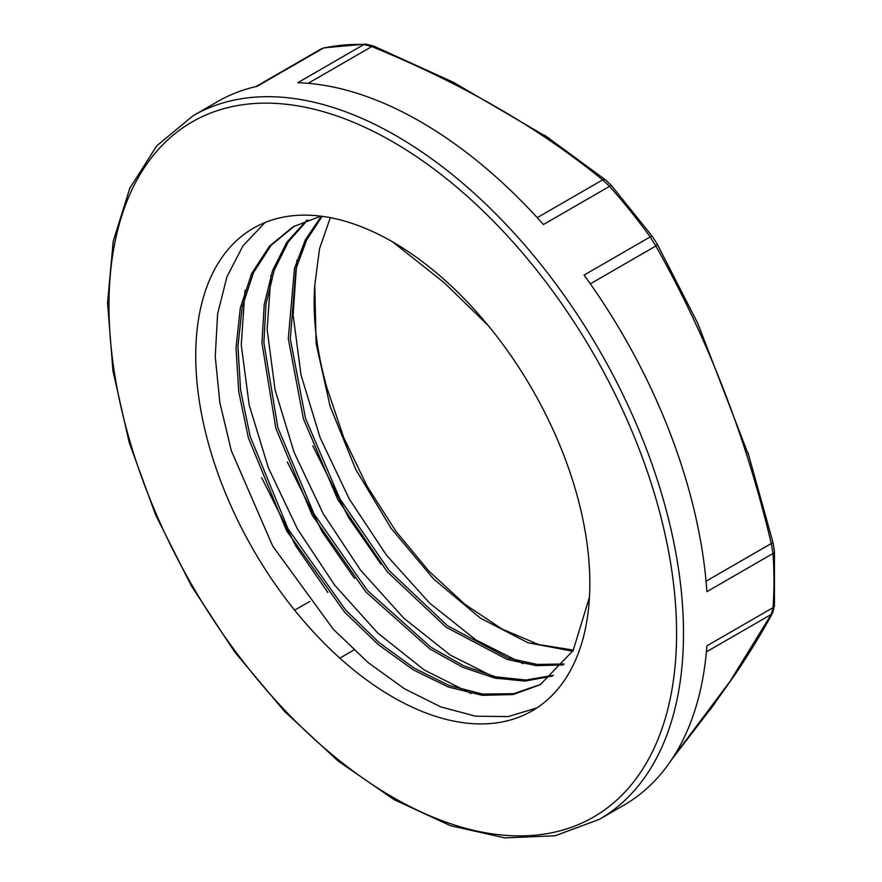<?xml version="1.0" encoding="UTF-8"?>
<svg xmlns="http://www.w3.org/2000/svg" width="882" height="882" viewBox="0 0 882 882"><rect width="100%" height="100%" fill="white"/><g stroke="black" fill="none" stroke-linecap="round" stroke-linejoin="round"><path stroke-width="1.32" d="M605.835 180.149A4.884 3.241 128.9 0 0 605.747 180.06A4.884 3.241 128.9 0 0 605.736 180.06A4.884 3.241 128.9 0 0 602.671 179.873L609.55 186.356A406.238 234.546 60 0 1 650.188 236.905L584.071 275.074A406.238 234.546 60 0 1 706.901 591.657L773.018 553.488A406.238 234.546 60 0 1 773.977 581.128A406.238 234.546 60 0 1 773.018 607.665L771.276 614.412A4.884 4.267 28.5 0 0 772.577 613.023A4.884 4.267 28.5 0 0 772.654 612.869M320.971 49.017L323.253 48.157A406.238 234.546 60 0 1 363.891 44.53L297.774 82.699A406.238 234.546 60 0 1 543.433 224.524L609.55 186.356A4.884 1.345 -41.7 0 1 611.722 185.859L605.736 180.06L544.58 135.166M709.999 709.988L735.897 673.33C750.185 651.963 762.412 631.865 772.577 613.023L774.451 605.713A4.884 3.043 -175.8 0 1 773.018 607.665L706.901 645.833A406.238 234.546 60 0 1 623.728 805.277L599.352 819.345A406.238 234.546 -120 0 0 683.495 633.375A406.238 234.546 -120 0 0 506.169 224.546A406.238 234.546 -120 0 0 193.114 115.707L217.49 101.639A406.238 234.546 60 0 1 257.136 86.326L323.253 48.157A4.884 3.925 -102.5 0 1 324.168 47.804L320.96 49.028M774.451 605.713L774.451 551.493L773.029 542.662A4.884 0.562 166.4 0 1 771.276 543.533L773.018 553.488A4.884 2.58 -3.9 0 0 774.451 551.493A4.884 2.58 -3.9 0 0 774.44 551.393M652.162 236.398A4.884 0.717 144 0 0 652.173 236.178A4.884 0.717 144 0 0 650.188 236.905L655.833 246.012A4.884 1.477 -29.1 0 0 657.112 243.895L697.706 323.198L749.623 457.89M365.655 44.111A4.884 3.76 91.8 0 0 365.534 44.1A4.884 3.76 91.8 0 0 363.891 44.53L371.796 46.581A4.884 2.326 -67.5 0 1 373.659 46.051L453.469 82.335L549.453 138.441M392.777 241.988A278.679 160.899 -120 0 0 253.443 228.184A278.679 160.899 -120 0 0 253.443 549.971A278.679 160.899 -120 0 0 532.122 710.859A278.679 160.899 -120 0 0 574.832 487.559A278.679 160.899 -120 0 0 392.777 241.988L444.352 282.835L488.275 325.612M540.82 684.355L513.644 693.693L482.63 694.068L449.015 685.435L414.066 668.06L379.172 642.669L345.7 610.135L288.072 528.869L250.146 436.381L240.61 390.252L237.92 346.505L242.23 306.826L253.454 272.692L271.094 245.339L294.621 225.902M553.279 675.325L525.97 680.011L495.805 676.836L463.767 665.8L430.945 647.289L367.496 590.543L314.025 513.952L277.808 427.505L263.872 342.569L265.989 304.18L274.225 270.256L288.249 241.855L307.675 219.971M564.094 663.981L537.171 664.444L508.197 658.093L447.472 625.724L389.072 570.522L339.813 498.738L305.525 418.443L290.299 338.787L295.999 268.778L306.66 239.937L322.151 216.322M573.399 650.1L538.67 644.555L501.946 629.009L464.825 604.225L428.95 571.15L395.875 531.229L367.066 486.147L343.793 437.781L327.057 388.201A260.069 150.149 60 0 1 314.786 285.184L319.505 248.812L330.331 217.656M312.801 445.95L348.666 517.723L381.057 564.271M287.312 462.003L322.173 531.758L354.509 578.449M261.667 477.658L295.69 545.782L327.895 592.55M589.452 597.158L573.146 650.541L540.236 684.697L513.181 694.553L482.189 695.336L448.508 687.067L413.438 669.934L378.367 644.687L344.686 612.218L286.628 530.81L248.393 437.957L238.735 391.619L236.023 347.684L240.345 307.807L251.646 273.574L269.44 246.188L293.122 226.751L320.927 216.167M552.441 676.042L525.154 681.091L494.901 678.126L462.741 667.31L429.777 648.876L365.942 592.065L312.162 515.11L275.823 428.244L261.954 342.933L264.225 304.433L272.615 270.432L286.937 242.131L306.627 220.368M563.333 664.918L536.344 665.656L507.216 659.46L446.138 627.234L387.297 571.812L337.762 499.521L303.375 418.696L288.293 338.589L294.489 268.415L305.448 239.617L321.357 216.222M572.76 651.236L527.888 642.713L480.392 618.139L433.679 579.077L391.079 528.329L355.7 469.323L330.066 406.227L316.087 343.385L314.786 285.184M536.873 707.926L508.142 716.581L475.685 716.217L440.691 706.868L404.408 688.754L368.18 662.603L333.33 629.285L272.681 546.035L231.305 450.658L219.85 402.589L215.241 356.526L217.589 314.069L226.939 276.783L242.925 245.902L264.997 222.54M471.175 693.572L424.286 669.989L377.838 633.144L334.686 585.185L297.399 528.913L268.326 467.692L249.198 405.07L241.249 344.796L244.998 290.365M497.128 678.6L450.217 655.039L403.736 618.128L360.54 570.147L323.264 513.82L294.169 452.543L275.085 389.888L267.147 329.57L270.983 275.162M523.092 663.65L476.17 640.1L429.71 603.211L386.503 555.23L349.239 498.936L320.122 437.659L301.038 375.026L293.078 314.698L296.892 260.289M339.824 658.115L353.891 649.99M309.769 601.447L294.643 610.179M706.405 651.875L771.276 614.412L730.109 681.301L673.054 757.484M590.323 283.828L655.833 246.012C707.485 337.574 745.974 436.755 771.276 543.533L706.063 581.183M308.182 83.305L371.796 46.581C461.925 83.404 538.891 127.835 602.671 179.873L537.237 217.656M324.168 47.804L365.523 44.1A4.884 3.76 91.8 0 0 365.523 44.1L373.659 46.051M676.582 633.375A401.354 231.723 60 0 1 250.885 671.4A401.354 231.723 60 0 1 250.885 103.789A401.354 231.723 60 0 1 676.582 633.375M714.607 703.704L671.808 759.38M611.722 185.859L652.173 236.178L657.112 243.895M748.013 452.786L773.029 542.662M321.081 48.951L255.835 86.623M193.114 115.707L156.753 145.817L129.786 188.285L113.205 241.359L107.549 303.011L112.962 370.903L129.213 442.488L155.673 515.055L191.317 585.813L234.766 652.063L284.39 711.267L338.258 761.144L394.364 799.798L450.581 825.717L504.835 837.9L555.098 835.783L599.352 819.345M540.225 684.697L540.842 684.344"/></g></svg>
